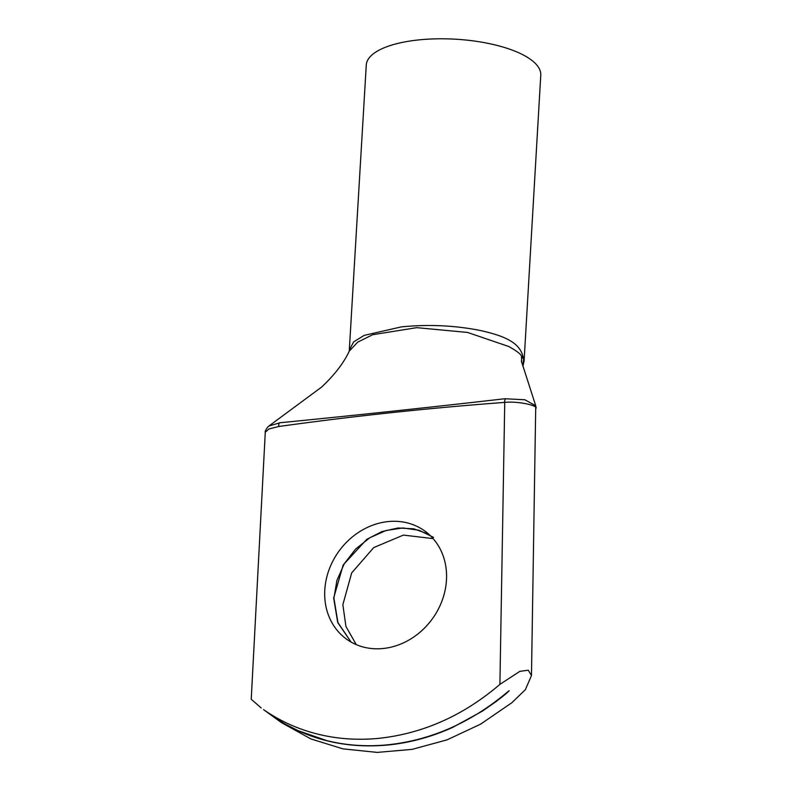 <?xml version="1.0" encoding="UTF-8"?>
<svg xmlns="http://www.w3.org/2000/svg" width="792" height="792" viewBox="0 0 792 792"><rect width="100%" height="100%" fill="white"/><g stroke="black" fill="none" stroke-linecap="round" stroke-linejoin="round"><path stroke-width="1.19" d="M349.668 349.49L353.598 341.916L364.172 335.382L401.356 326.888C428.353 324.205 454.697 325.403 480.378 330.502C504.257 335.867 521.186 342.599 523.472 358.984L521.512 355.994C520.275 353.697 516.038 350.539 508.811 346.53L467.577 332.442L416.76 327.66L372.685 334.709L357.756 342.114L349.252 351.133L366.27 65.023A87.397 30.957 3.3 0 1 418.097 39.976A87.397 30.957 3.3 0 1 540.768 75.21L524.096 360.954L523.651 359.32L522.839 366.191M433.551 537.352L419.146 530.293L402.92 527.957L386.07 530.482L369.864 537.709L355.578 549.074L344.292 563.706L336.907 580.447L333.917 598.217L337.917 622.532L350.985 641.916M433.135 538.619L403.395 535.095L373.705 547.599L351.678 572.923L342.857 604.692L345.926 626.442L356.271 644.629M446.54 578.546A66.746 57.667 125.9 0 1 410.375 639.184A66.746 57.667 125.9 0 1 346.45 639.085A66.746 57.667 125.9 0 1 324.72 591.545A66.746 57.667 125.9 0 1 360.875 530.907A66.746 57.667 125.9 0 1 424.809 531.016A66.746 57.667 125.9 0 1 446.54 578.546M351.103 642.074L337.748 622.591L333.66 598.029L343.183 564.973L366.805 539.312L382.001 531.551L398.069 527.977L413.87 528.838L428.333 534.075M349.252 351.133L349.242 351.153C343.847 362.865 334.62 374.844 321.592 387.09L268.963 425.987L280.091 422.74C354.004 415.463 428.937 407.464 504.87 398.742L524.878 399.772L535.738 405.761L521.344 361.043M508.84 690.862C506.979 693.446 500.356 698.168 496.465 701.286L482.368 711.157L452.668 727.403C432.175 736.649 411.236 742.451 389.842 744.807C346.223 749.242 307.187 739.728 272.735 716.275L284.467 723.69L297.95 730.6L326.74 740.609C346.579 745.529 367.221 746.906 388.674 744.718C432.264 739.896 472.319 721.948 508.84 690.862L509.276 690.802M380.279 738.184C424.017 733.135 463.884 715.206 499.9 684.377L519.809 671.378L528.284 670.19L531.472 675.546L525.363 689.683L511.81 702.751L480.536 724.195L447.064 739.847L412.177 749.361L377.21 752.4L342.995 748.876L310.929 738.936L281.675 722.759L263.538 709.612A215.167 185.912 -54.1 0 0 380.279 738.184M535.748 408.365C539.59 406.375 520.087 400.881 504.742 402.395L504.474 402.415C429.294 408.009 354.034 416.048 278.695 426.512L268.943 428.977L265.28 432.254L251.232 699.247L261.192 707.939M523.482 358.984A87.397 30.957 3.3 0 1 523.641 359.558M521.512 355.994L521.661 362.241M499.9 684.377L504.742 402.395M279.388 422.799A6.356 2.416 80.8 0 0 278.695 426.512M504.474 402.415A6.356 2.623 -92.9 0 1 505.613 398.653M531.472 675.556L535.738 405.771M522.898 366.369L524.096 360.954M265.28 432.254C264.805 431.779 265.637 430.026 267.765 426.987L268.933 426.007"/></g></svg>
